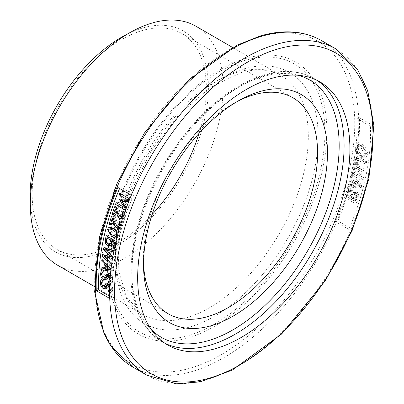 <?xml version="1.0" encoding="UTF-8"?>
<svg xmlns="http://www.w3.org/2000/svg" width="404" height="404" viewBox="0 0 404 404"><rect width="100%" height="100%" fill="white"/><g stroke="black" fill="none" stroke-linecap="round" stroke-linejoin="round"><path stroke-width="0.3" stroke-dasharray="2.02 1.52" d="M143.511 263.837A124.72 70.18 -60 0 1 143.415 260.923A124.72 70.18 -60 0 1 234.911 102.747A124.72 70.18 -60 0 1 237.486 101.379M199.041 133.376A124.72 70.18 120 0 0 181.719 33.441A124.72 70.18 120 0 0 142.44 30.492A124.72 70.18 120 0 0 44.283 135.764A124.72 70.18 120 0 0 56.823 249.364A124.72 70.18 120 0 0 152.081 214.554M30.143 197.854A127.619 71.811 120 0 0 112.635 247.95A127.619 71.811 120 0 0 207.106 105.666A127.619 71.811 120 0 0 142.981 27.911A127.619 71.811 120 0 0 123.765 36.001M195.869 26.215A138.062 77.689 -60 0 1 193.991 184.623A138.062 77.689 -60 0 1 57.61 265.236M335.709 48.803A188.532 106.085 120 0 1 372.882 125.518L359.429 117.741A188.532 106.085 -60 0 1 337.875 220.912L351.323 228.694A188.532 106.085 120 0 0 372.882 125.518L370.412 126.23L356.964 118.453A185.052 104.126 -60 0 1 335.411 221.624L348.859 229.406A185.052 104.126 120 0 0 370.412 126.23M364.322 149.152L360.737 145.566L357.353 144.839L355.066 148.43L359.555 157.217L363.428 157.883L365.479 154.444L364.322 149.152L366.701 148.47L363.115 144.879L360.833 144.061L359.201 144.369L358.065 145.516L357.429 147.743L361.908 156.54L365.787 157.201L363.176 157.964L365.787 157.201L367.029 156.207L367.554 155.141L367.842 153.757L366.701 148.47M364.337 153.692L362.656 156.272L365.13 155.555L362.125 154.959L360.267 153.459L359.318 152.091L358.641 150.222L358.57 148.354L360.176 145.854L357.772 146.551L360.732 147.192L364.337 153.692L366.701 153.01L365.13 155.555L362.772 156.237L359.767 155.641L356.202 149.036L357.772 146.551L360.146 145.864L363.105 146.506L366.701 153.01M362.954 170.427L352.99 164.66A181.568 102.172 -60 0 1 352.647 166.468L359.297 177.331L351.349 172.73A181.568 102.172 -60 0 1 350.99 174.331L360.954 180.098A181.568 102.172 120 0 0 361.373 178.214L354.601 167.352L362.651 172.008A181.568 102.172 120 0 0 362.954 170.427L365.297 169.746L355.333 163.984L352.99 164.66M355.333 163.984A185.052 104.126 -60 0 1 354.99 165.792L361.641 176.654L353.692 172.053A185.052 104.126 -60 0 1 353.333 173.654L363.297 179.416A185.052 104.126 120 0 0 363.716 177.538L361.373 178.214M363.297 179.416L360.954 180.098M363.716 177.538L356.944 166.675L354.601 167.352M356.944 166.675L364.999 171.331L362.651 172.008M364.999 171.331A185.052 104.126 120 0 0 365.297 169.746M353.333 173.654L350.99 174.331M353.692 172.053L351.349 172.73M361.641 176.654L359.297 177.331M354.99 165.792L352.647 166.468M346.97 196.728L356.934 202.49A185.052 104.126 120 0 0 358.727 196.738L358.712 194.349L357.116 192.036L355.52 191.738L354.525 192.45L352.727 188.88L350.409 188.749L348.051 189.431L346.571 191.092A181.568 102.172 -60 0 1 344.597 197.415L354.56 203.177A181.568 102.172 120 0 0 356.363 197.42L356.353 195.031L354.752 192.718L353.157 192.42L352.167 193.132L351.329 190.39L350.369 189.557L348.051 189.431L350.778 188.612L348.935 190.41A185.052 104.126 -60 0 1 346.97 196.728L344.597 197.415M356.934 202.49L354.56 203.177M348.632 195.733A185.052 104.126 120 0 0 349.955 191.44L350.879 190.324L352.273 190.461L353.278 191.637L353.177 194.051A185.052 104.126 -60 0 1 352.046 197.708L348.632 195.733L346.263 196.42A181.568 102.172 120 0 0 347.591 192.127L348.682 190.951L350.344 191.456L350.965 192.466L350.808 194.733A181.568 102.172 -60 0 1 349.672 198.394L346.263 196.42M352.046 197.708L349.672 198.394M353.182 198.364L350.808 199.051A181.568 102.172 120 0 0 351.95 195.369L352.727 194.238L356.389 193.526L357.414 195.188L357.252 197.203A185.052 104.126 -60 0 1 356.328 200.187L353.182 198.364A185.052 104.126 120 0 0 354.318 194.688L355.449 193.38L353.081 194.061M356.328 200.187L353.954 200.869L350.808 199.051M353.091 194.061L354.03 194.208L355.05 195.869L354.884 197.889A181.568 102.172 -60 0 1 353.954 200.869M354.525 192.45L352.167 193.132M364.352 161.999L356.57 157.499L354.995 157.328L353.545 159.55L353.859 162.494L355.328 164.271L356.449 164.918A181.568 102.172 120 0 0 356.722 163.337L355.843 162.832L354.672 160.262L354.934 159.504L355.919 159.004L364.115 163.564A181.568 102.172 120 0 0 364.352 161.999L366.701 161.322L358.924 156.823L357.348 156.651L355.894 158.868L356.207 161.817L357.676 163.59L358.792 164.241A185.052 104.126 120 0 0 359.07 162.661L358.191 162.156L357.02 159.58L357.272 158.843L358.237 158.323L366.468 162.888L364.115 163.564M355.071 157.302L357.424 156.626L355.071 157.302M359.07 162.661L356.722 163.337M366.468 162.888A185.052 104.126 120 0 0 366.701 161.322M358.792 164.241L356.449 164.918M352.556 176.977L355.222 179.967A185.052 104.126 -60 0 1 353.98 184.79L350.642 184.416A185.052 104.126 -60 0 1 350.162 186.153L361.363 187.33A185.052 104.126 120 0 0 361.873 185.35L352.98 175.195A185.052 104.126 -60 0 1 352.556 176.977L350.207 177.654L352.874 180.644A181.568 102.172 -60 0 1 351.626 185.471L348.288 185.098A181.568 102.172 -60 0 1 347.804 186.835L359.015 188.006A181.568 102.172 120 0 0 359.525 186.027L350.632 175.871A181.568 102.172 -60 0 1 350.207 177.654M352.98 175.195L350.632 175.871M355.222 179.967L352.874 180.644M353.98 184.79L351.626 185.471M350.642 184.416L348.288 185.098M356.166 181.073L360.09 185.451L355.161 184.971A185.052 104.126 120 0 0 356.166 181.073L353.818 181.749L357.742 186.128L352.808 185.653A181.568 102.172 120 0 0 353.818 181.749M355.161 184.971L352.808 185.653M361.873 185.35L359.525 186.027M361.363 187.33L359.015 188.006M350.162 186.153L347.804 186.835M360.09 185.451L357.742 186.128M106.605 264.378A181.568 102.172 -60 0 1 106.737 263.15L104.081 260.449A181.568 102.172 -60 0 1 104.272 258.828L113.771 268.645A181.568 102.172 120 0 0 113.575 270.609L110.878 270.155M103.318 268.301A181.568 102.172 -60 0 1 103.404 267.196L106.282 267.726A181.568 102.172 -60 0 1 106.58 264.6M112.317 268.806L107.823 264.246A181.568 102.172 120 0 0 107.449 267.943L112.317 268.806L110.989 269.19M105.08 268.63L107.449 267.943M106.772 264.549L107.823 264.246M101.025 267.882L103.404 267.196M105.131 268.059L106.282 267.726M105.712 263.448L106.737 263.15M103.091 260.731L104.081 260.449M101.914 259.509L104.272 258.828M113.771 268.645L111.403 269.332A185.052 104.126 120 0 0 111.206 271.291L113.575 270.609M120.942 216.882L119.094 213.206L117.67 208.302A181.568 102.172 120 0 0 115.554 214.625L114.403 213.958A181.568 102.172 -60 0 1 116.135 208.747M116.302 208.257A181.568 102.172 -60 0 1 117.089 206.01L118.503 206.823L119.811 211.332L122.508 215.938L123.972 216.024L124.907 214.681L125.114 211.09A181.568 102.172 -60 0 1 125.144 210.999L126.568 211.817L126.018 215.473L123.897 218.054L122.634 218.014M123.281 216.271L123.972 216.024L123.296 216.221M122.846 211.746L125.114 211.09M122.75 211.691L125.144 210.999M124.169 212.509L126.568 211.817M124.089 213.918L123.634 216.165L122.725 217.907M119.478 216.125L120.23 215.908M117.978 213.529L119.094 213.206M116.413 208.666L117.67 208.302M113.181 215.312L115.554 214.625M113.539 214.206L114.403 213.958M124.164 212.974L125.22 212.666M116.105 207.515L118.503 206.823M114.691 206.702L117.089 206.01M110.625 223.781L111.519 223.523A181.568 102.172 -60 0 1 113.024 218.372M113.14 217.983A181.568 102.172 -60 0 1 113.857 215.67L115.271 216.488L116.716 220.958L119.523 225.528L120.958 225.624L121.826 224.301L121.897 220.751A181.568 102.172 -60 0 1 121.927 220.655L123.346 221.478L122.942 225.094L120.958 227.634L119.685 227.568L120.579 225.775L122.942 225.094M111.489 216.357L113.857 215.67M112.898 217.17L115.271 216.488M120.185 225.892L120.958 225.624L120.2 225.846M120.988 222.619L122.058 222.311M119.655 221.397L121.897 220.751M110.317 224.871L112.671 224.19L111.519 223.523M113.241 218.311L114.514 217.943A181.568 102.172 120 0 0 112.671 224.19M114.948 223.134L116.084 222.806L114.514 217.943M116.509 225.715L117.296 225.488L116.084 222.806M118.044 226.472L117.296 225.488M120.978 222.165L123.346 221.478M120.958 223.372L120.579 225.775M119.559 221.341L121.927 220.655M124.402 200.738L128.75 207.106A181.568 102.172 120 0 0 127.861 209.509L126.058 208.464M122.705 199.834A181.568 102.172 -60 0 1 122.978 199.137L130.159 199.116L121.579 194.152A181.568 102.172 -60 0 1 122.24 192.516L132.204 198.278A181.568 102.172 120 0 0 131.234 200.672L129.063 200.697M117.902 203.737A181.568 102.172 -60 0 1 118.534 202.015L127.119 206.979L123.164 201.096M119.796 193.223L122.24 192.516M131.234 200.672L128.8 201.374A185.052 104.126 120 0 1 129.76 198.985L132.204 198.278M127.861 209.509L125.457 210.201A185.052 104.126 120 0 1 126.336 207.797L128.75 207.106M129.639 199.268L130.159 199.116M120.554 199.834L122.978 199.137M125.998 207.303L127.119 206.979M116.125 202.712L118.534 202.015M114.009 235.916C111.393 235.214 109.999 232.881 109.817 228.911M110.61 227.295L111.615 226.659L116.079 227.876C118.624 228.467 119.998 230.815 120.19 234.911L118.438 237.138L117.034 237.163M111.903 228.331L110.923 229.553L111.504 232.012L114.423 234.214L117.584 235.517L118.529 235.264L119.084 234.275L118.529 231.79L114.14 228.805M117.988 233.547L117.842 235.593L117.008 237.254M113.519 246.253L112.761 244.294L111.529 245.491L110.191 245.364M108.151 236.784A181.568 102.172 -60 0 1 108.565 234.992L118.523 240.754A181.568 102.172 120 0 0 117.781 244.051L116.685 247.071L115.741 247.617L114.64 247.319M108.878 244.43L107.817 242.592L107.757 238.562A181.568 102.172 -60 0 1 107.949 237.693M114.989 245.708L115.923 245.44L116.665 243.339A181.568 102.172 -60 0 1 117.014 241.754L114.1 240.067A181.568 102.172 120 0 0 113.686 241.94L113.61 244.031L114.751 245.47L115.923 245.44L114.963 245.834M112.963 239.567A181.568 102.172 -60 0 1 112.994 239.431L109.312 237.299A181.568 102.172 120 0 0 109.014 238.638L108.833 241.698L110.1 243.43L111.07 243.769L111.858 243.324L112.58 241.304A181.568 102.172 -60 0 1 112.767 240.456M106.489 242.375L108.833 241.698M111.181 243.521L111.858 243.324M115.998 241.324L116.18 241.43A185.052 104.126 120 0 0 115.438 244.728L114.342 247.748L116.685 247.071M111.277 244.763L112.807 244.324M111.272 244.723L112.761 244.294M115.817 242.102L117.014 241.754M116.18 241.43L118.523 240.754M106.217 235.668L108.565 234.992M106.681 242.92L107.817 242.592M101.449 270.438L103.833 269.751L105.495 270.71A181.568 102.172 120 0 0 105.484 270.826L103.969 273.735L105.52 277.326L106.747 277.386L107.378 275.856M104.515 278.109L103.596 276.785L102.818 273.19L103.035 271.559M103.086 271.387L103.833 269.751M103.111 271.402L105.495 270.71M103.101 271.513L105.484 270.826M107.908 274.276L108.666 273.437L110.519 273.71L113.13 279.336L112.342 282.467L110.762 281.548A181.568 102.172 -60 0 1 110.762 281.436L111.979 278.78L110.544 275.432L109.292 275.397L108.267 278.194L107.247 279.422L105.772 279.129M110.216 276.998L110.731 280.028L109.827 283.098M109.903 281.684L110.762 281.436M109.893 281.8L110.762 281.548M109.933 283.159L112.342 282.467M106.439 255.616L114.458 262.878A181.568 102.172 120 0 0 114.251 264.453L105.08 256.01M107.58 249.142L115.423 256.358A181.568 102.172 120 0 0 115.16 258.005L112.706 257.338M105.838 248.349A181.568 102.172 -60 0 1 106.055 247.142L116.599 249.763A181.568 102.172 120 0 0 116.281 251.45L113.913 250.823M104.772 255.101A181.568 102.172 -60 0 1 104.954 253.843L113.605 256.146L106.338 249.5M114.004 250.379L114.256 250.445A185.052 104.126 120 0 0 113.938 252.126L116.281 251.45M114.256 250.445L116.599 249.763M113.938 252.126L113.67 252.056M112.802 256.782L113.075 257.035L115.423 256.358M113.075 257.035A185.052 104.126 120 0 0 112.812 258.686L115.16 258.005M112.812 258.686L112.494 258.6M111.767 263.256L112.1 263.56L114.458 262.878M112.1 263.56A185.052 104.126 120 0 0 111.893 265.135L114.251 264.453M103.707 247.819L106.055 247.142M112.469 256.474L113.605 256.146M102.601 254.52L104.954 253.843M100.995 279.477L103.409 278.78L105.07 279.745A181.568 102.172 120 0 0 105.07 279.856L103.737 282.714L105.419 286.264L106.353 286.492L107.151 284.835M104.484 287.027L103.525 285.714L102.591 282.164L103.409 278.78M102.656 280.442L105.07 279.745M102.651 280.553L105.07 279.856M107.55 283.361L108.282 282.457L110.1 282.739L112.908 288.31L112.302 291.385L110.721 290.471A181.568 102.172 -60 0 1 110.716 290.36L111.762 287.749L110.206 284.436L108.989 284.396L108.131 287.143L107.201 288.34L105.651 287.981M109.716 285.774L110.479 289.011L109.858 292.092L109.61 291.951M109.615 290.678L110.716 290.36M109.615 290.789L110.721 290.471M109.858 292.092L112.302 291.385M119.579 188.522A185.052 104.126 -60 0 1 120.306 186.805L133.754 194.587A185.052 104.126 120 0 0 112.201 297.763L109.666 296.294M146.91 375.19A188.532 106.085 120 0 0 351.323 228.694L348.859 229.406M359.429 117.741L356.964 118.453M337.875 220.912L335.411 221.624M131.29 195.299L133.754 194.587M109.737 298.475L112.201 297.763M117.842 187.517L120.306 186.805M151.177 329.497A148.505 83.562 -60 0 1 150.414 191.839A148.505 83.562 -60 0 1 263.085 76.568A148.505 83.562 -60 0 1 298.228 75.28M237.567 72.22A138.062 77.689 120 0 0 128.911 188.754A138.062 77.689 120 0 0 142.789 314.504A138.062 77.689 120 0 0 279.169 233.896A138.062 77.689 120 0 0 281.048 75.487A138.062 77.689 120 0 0 237.567 72.22M259.373 36.809A186.239 104.798 120 0 0 98.864 316.61A186.239 104.798 120 0 0 316.079 253.874A186.239 104.798 120 0 0 259.373 36.809M321.513 40.587A188.532 106.085 -60 0 1 318.943 256.904A188.532 106.085 -60 0 1 132.714 366.978M246.4 58.282A157.171 88.441 -60 0 1 294.258 241.461A157.171 88.441 -60 0 1 110.943 294.41A157.171 88.441 -60 0 1 246.4 58.282M245.657 60.221A154.788 87.102 120 0 0 112.251 292.779A154.788 87.102 120 0 0 292.789 240.632A154.788 87.102 120 0 0 245.657 60.221M243.844 68.907A145.026 81.603 -60 0 1 288.001 237.936A145.026 81.603 -60 0 1 118.857 286.789A145.026 81.603 -60 0 1 243.844 68.907M316.933 80.295A151.985 85.522 120 0 0 314.09 78.512A151.985 85.522 120 0 0 266.226 74.917A151.985 85.522 120 0 0 146.612 203.207A151.985 85.522 120 0 0 161.888 341.638A151.985 85.522 120 0 0 164.852 343.213M363.105 146.506L360.732 147.192M367.842 153.757L365.479 154.444M363.115 144.879L360.737 145.566M362.125 154.959L359.767 155.641M358.57 148.354L356.202 149.036M361.908 156.54L359.555 157.217M357.429 147.743L355.066 148.43M352.727 188.88L350.369 189.557M348.935 190.41L346.571 191.092M349.955 191.44L347.591 192.127M354.318 194.688L351.95 195.369M357.252 197.203L354.884 197.889M357.116 192.036L354.752 192.718M358.712 194.349L356.353 195.031M358.727 196.738L356.363 197.42M353.177 194.051L350.808 194.733M352.273 190.461L349.909 191.143M357.414 195.188L355.05 195.869M356.389 193.526L354.03 194.208M358.191 162.156L355.843 162.832M357.02 159.58L354.672 160.262M359.1 158.626L356.747 159.302M358.924 156.823L356.57 157.499M357.676 163.59L355.328 164.271M356.207 161.817L353.859 162.494M355.894 158.868L353.545 159.55M123.634 216.165L126.018 215.473M123.705 215.029L124.907 214.681M120.129 216.625L122.508 215.938M117.428 212.024L119.811 211.332M114.352 221.639L116.716 220.958M117.165 226.21L119.523 225.528M120.559 224.669L121.826 224.301M113.726 228.553L116.079 227.876M117.534 232.078L118.529 231.79M115.236 236.194L117.584 235.517M117.842 235.593L120.19 234.911M109.156 232.689L111.504 232.012M108.575 230.23L110.923 229.553M111.342 242.622L113.686 241.94M111.267 244.708L113.61 244.031M112.408 246.147L114.751 245.47M115.448 243.688L116.665 243.339M106.671 239.319L109.014 238.638M107.757 244.107L110.1 243.43M111.565 241.597L112.58 241.304M115.438 244.728L117.781 244.051M106.772 238.845L107.757 238.562M101.727 273.503L102.818 273.19M101.576 274.427L103.969 273.735M103.116 278.018L105.52 277.326M106.459 276.942L107.105 276.755M108.136 274.397L110.519 273.71M110.731 280.028L113.13 279.336M102.227 277.179L103.596 276.785M105.868 278.886L108.267 278.194M106.515 276.77L108.908 276.078M109.535 275.725L110.544 275.432M110.045 279.336L111.979 278.78M101.409 282.507L102.591 282.164M101.308 283.416L103.737 282.714M102.98 286.966L105.419 286.264M106.171 285.936L106.929 285.719M107.686 283.436L110.1 282.739M110.479 289.011L112.908 288.31M102.076 286.133L103.525 285.714M105.691 287.845L108.131 287.143M106.222 285.764L108.646 285.062M109.11 284.754L110.206 284.436M109.646 288.36L111.762 287.749M143.415 260.923L143.536 266.882M234.911 102.747L240.138 99.879M56.823 249.364L168.069 313.711M181.719 33.441L292.966 97.793M94.42 286.527L142.789 314.504L126.442 297.182L118.185 268.584L119.766 231.568L131.401 190.486L151.924 149.96L179.108 114.413L209.949 87.698L240.794 72.715C256.888 68.281 270.306 69.205 281.048 75.487L232.679 47.505M167.7 344.996L161.888 341.638C133.734 322.67 124.76 287.598 134.971 236.421C141.264 208.282 152.899 181.037 169.882 154.687C198.041 112.57 229.618 85.895 264.61 74.669C283.446 69.286 299.94 70.569 314.09 78.512L319.897 81.876M357.353 144.839L359.727 144.152M353.157 192.42L355.52 191.738M351.046 190.269L348.682 190.951M355.53 159.04L357.883 158.358M123.897 218.054L121.518 218.741M120.958 227.634L118.599 228.316M111.615 226.659L109.262 227.336M117.423 235.673L118.135 235.466M118.438 237.133L116.094 237.815M115.978 247.576L113.635 248.253M111.504 245.496L109.161 246.177M107.247 279.416L104.838 280.113M109.605 275.215L109.232 275.326M106.353 286.492L106.01 286.587M107.201 288.34L104.752 289.047M109.282 284.219L108.792 284.36"/><path stroke-width="0.61" d="M259.959 91.531A131.684 74.099 120 0 0 240.138 99.879A131.684 74.099 120 0 0 143.536 266.882A131.684 74.099 120 0 0 228.654 318.569A131.684 74.099 120 0 0 326.129 171.761A131.684 74.099 120 0 0 259.959 91.531M237.486 101.379A124.72 70.18 -60 0 1 253.687 94.839A124.72 70.18 -60 0 1 292.966 97.793A124.72 70.18 -60 0 1 291.264 240.895A124.72 70.18 -60 0 1 168.069 313.711A124.72 70.18 -60 0 1 143.511 263.837M152.081 214.554A124.72 70.18 120 0 0 199.041 133.376M131.608 31.699L123.765 36.001A127.619 71.811 120 0 0 30.143 197.854L30.325 206.798A138.062 77.689 -60 0 1 131.608 31.699A138.062 77.689 -60 0 1 152.389 22.947A138.062 77.689 -60 0 1 195.869 26.215L232.679 47.505M94.42 286.527L57.61 265.236A138.062 77.689 -60 0 1 30.325 206.798M109.737 298.475L96.288 290.693A188.532 106.085 -60 0 1 117.842 187.517L131.29 195.299A188.532 106.085 120 0 0 109.737 298.475A188.532 106.085 120 0 0 146.91 375.19L132.714 366.978A188.532 106.085 -60 0 1 113.761 195.263A188.532 106.085 -60 0 1 262.14 36.123A188.532 106.085 -60 0 1 321.513 40.587L335.709 48.803A188.532 106.085 120 0 0 276.336 44.339A188.532 106.085 120 0 0 131.29 195.299M272.033 78.275A151.985 85.522 120 0 0 152.424 206.565A151.985 85.522 120 0 0 167.7 344.996A151.985 85.522 120 0 0 317.827 256.257A151.985 85.522 120 0 0 319.897 81.876A151.985 85.522 120 0 0 272.033 78.275M110.878 270.155L103.273 268.867A181.568 102.172 -60 0 1 103.318 268.301M109.949 269.488L105.454 264.928A185.052 104.126 120 0 0 105.08 268.63L109.949 269.488L110.989 269.19M105.454 264.928L106.772 264.549M110.762 271.22L100.894 269.554A185.052 104.126 -60 0 1 101.025 267.882L103.909 268.413L105.131 268.059M103.909 268.413A185.052 104.126 -60 0 1 104.373 263.837L105.712 263.448M104.373 263.837L101.717 261.13L103.091 260.731M101.717 261.13A185.052 104.126 -60 0 1 101.914 259.509L110.984 268.897M100.894 269.554L103.273 268.867M122.634 218.014L120.942 216.882M116.135 208.747A181.568 102.172 -60 0 1 116.302 208.257M122.725 217.907L121.518 218.741L119.635 218.412L117.852 216.594L115.281 208.994A185.052 104.126 120 0 0 113.181 215.312L112.029 214.645A185.052 104.126 -60 0 1 114.691 206.702L116.105 207.515L117.428 212.024L120.129 216.625L121.589 216.711L122.518 215.372L122.72 211.782A185.052 104.126 -60 0 1 122.75 211.691L124.169 212.509L124.089 213.918M117.852 216.594L119.478 216.125M116.716 213.893L117.978 213.529M115.281 208.994L116.413 208.666M112.029 214.645L113.539 214.206M122.831 213.357L124.164 212.974M123.69 216.15L121.306 216.837L123.296 216.221M116.741 227.977L119.099 227.3L119.685 227.568L118.599 228.316L117.402 228.275L114.938 226.169L112.145 218.63A185.052 104.126 120 0 0 110.317 224.871L109.161 224.2A185.052 104.126 -60 0 1 111.489 216.357L112.898 217.17L114.352 221.639L117.165 226.21L118.599 226.306L119.463 224.983L119.695 222.993L120.988 222.619M109.161 224.2L110.625 223.781M113.024 218.372A181.568 102.172 -60 0 1 113.14 217.983M120.185 225.892L118.327 226.432L120.2 225.846M119.695 222.993L119.655 221.397M112.145 218.63L113.241 218.311M113.721 223.488L114.948 223.134M114.938 226.169L116.509 225.715M119.099 227.3L118.044 226.472M119.528 221.432A185.052 104.126 -60 0 1 119.559 221.341L120.978 222.165L120.958 223.372M126.058 208.464L117.897 203.747A181.568 102.172 -60 0 1 117.902 203.737L115.499 204.439A185.052 104.126 -60 0 1 116.125 202.712L124.71 207.676L120.145 200.894A185.052 104.126 -60 0 1 120.554 199.834L127.72 199.818L119.14 194.854A185.052 104.126 -60 0 1 119.796 193.223L129.755 198.985M129.063 200.697L124.402 200.738L121.978 201.439L126.21 207.616M123.164 201.096L122.569 200.197A181.568 102.172 -60 0 1 122.705 199.834M119.14 194.854L121.458 194.188M128.79 201.374L121.978 201.439M125.422 210.181L115.499 204.439M127.72 199.818L129.639 199.268M120.145 200.894L122.569 200.197M124.71 207.676L125.998 207.303M117.034 237.163L113.716 235.744M109.812 228.937L110.61 227.295M117.008 237.254L115.448 237.906L113.771 237.597L111.661 236.598L107.469 229.588L108.075 228.204L108.868 227.492L109.918 227.245L111.605 227.553L113.726 228.553L117.988 233.547M113.256 230.275L110.141 228.962L109.161 229.204L108.575 230.23L109.156 232.689L112.08 234.891L115.786 236.143L116.736 234.951L116.175 232.467L113.256 230.275L115.392 229.659M114.14 228.805L112.044 228.3L109.555 229.012M110.191 245.364L108.878 244.43M114.64 247.319L113.519 246.253M107.949 237.693A181.568 102.172 -60 0 1 108.151 236.784M112.767 240.456A181.568 102.172 -60 0 1 112.963 239.567M114.963 245.834L113.251 246.329L114.317 244.016A185.052 104.126 -60 0 1 114.67 242.43L111.757 240.749A185.052 104.126 120 0 0 111.342 242.622L111.267 244.708L112.408 246.147L114.989 245.708M109.514 244.001L110.236 241.981A185.052 104.126 -60 0 1 110.651 240.107L106.969 237.976A185.052 104.126 120 0 0 106.671 239.319L106.489 242.375L107.757 244.107L108.944 244.415L111.181 243.521M114.63 247.354L113.635 248.253L112.246 247.965L110.464 245.001L111.277 244.763M110.464 245.001L111.272 244.723M110.418 244.97L109.161 246.177L107.474 245.849L105.474 243.269L106.681 242.92M114.67 242.43L115.817 242.102M111.757 240.749L113.918 240.122M110.651 240.107L112.812 239.481M106.969 237.976L109.13 237.355M105.474 243.269L105.414 239.239A185.052 104.126 -60 0 1 106.217 235.668L115.998 241.324M109.827 283.098L108.353 282.245A185.052 104.126 -60 0 1 108.358 282.128L109.58 279.472L108.156 276.119L107.217 275.907L106.757 276.26L105.868 278.886L104.838 280.113L103.267 279.77L101.187 277.477L100.424 273.882L101.449 270.438L103.111 271.402A185.052 104.126 120 0 0 103.101 271.513L101.576 274.427L103.116 278.018L104.187 278.194L105.272 275.573L107.666 274.887L107.908 274.276M107.378 275.856L107.666 274.887M105.272 275.573L106.701 274.003M110.216 276.998L108.136 274.397L106.484 274.048M105.772 279.129L104.515 278.109M108.358 282.128L109.903 281.684M108.353 282.245L109.893 281.8M112.706 257.338L106.439 255.616L104.086 256.298L111.767 263.256M113.913 250.823L107.58 249.142L105.232 249.818L112.802 256.782M106.338 249.5L105.737 248.95A181.568 102.172 -60 0 1 105.838 248.349M105.08 256.01L104.692 255.651A181.568 102.172 -60 0 1 104.772 255.101M113.67 252.056L105.232 249.818M112.494 258.6L104.086 256.298M111.549 264.817L102.338 256.333A185.052 104.126 -60 0 1 102.601 254.52L111.257 256.823L103.389 249.627A185.052 104.126 -60 0 1 103.707 247.819L114.004 250.379M103.389 249.627L105.737 248.95M111.257 256.823L112.469 256.474M102.338 256.333L104.692 255.651M109.61 291.951L108.272 291.178A185.052 104.126 -60 0 1 108.272 291.067L109.332 288.456L107.787 285.138L106.863 284.916L106.434 285.259L105.691 287.845L104.752 289.047L103.212 288.693L101.081 286.421L100.162 282.866L100.995 279.477L102.656 280.442A185.052 104.126 120 0 0 102.651 280.553L101.308 283.416L102.98 286.966L104.02 287.153L104.954 284.578L107.383 283.876L107.55 283.361M107.151 284.835L107.383 283.876M104.954 284.578L106.272 283.037M109.716 285.774L107.686 283.436L106.06 283.078M105.651 287.981L104.484 287.027M108.272 291.067L109.615 290.678M108.272 291.178L109.615 290.789M109.666 296.294L98.753 289.981A185.052 104.126 -60 0 1 119.579 188.522M96.288 290.693L98.753 289.981M298.228 75.28A148.505 83.562 -60 0 1 307.833 250.475A148.505 83.562 -60 0 1 151.177 329.497M164.852 343.213A151.985 85.522 120 0 0 312.014 252.899A151.985 85.522 120 0 0 316.933 80.295M278.179 48.874A185.052 104.126 -60 0 1 334.522 264.549A185.052 104.126 -60 0 1 118.695 326.886A185.052 104.126 -60 0 1 278.179 48.874M119.635 218.412L122.008 217.731M122.518 215.372L123.705 215.029M119.463 224.983L120.559 224.669M107.469 229.588L109.817 228.911M111.661 236.598L114.009 235.916M110.141 228.962L112.494 228.285M116.175 232.467L117.534 232.078M114.317 244.016L115.448 243.688M110.236 241.981L111.565 241.597M112.246 247.965L114.59 247.288M107.474 245.849L109.817 245.172M105.414 239.239L106.772 238.845M100.424 273.882L101.727 273.503M104.707 277.452L106.459 276.942M101.187 277.477L102.227 277.179M103.267 279.77L105.676 279.073M108.156 276.119L109.535 275.725M109.58 279.472L110.045 279.336M100.162 282.866L101.409 282.507M104.495 286.421L106.171 285.936M101.081 286.421L102.076 286.133M103.212 288.693L105.646 287.991M107.787 285.138L109.11 284.754M109.332 288.456L109.646 288.36M132.714 366.978L110.61 345.784L104.096 333.825L94.642 291.89L99.591 236.734L116.806 183.961L144.41 133.032L188.158 80.472L237.33 45.081L260.524 35.875C283.8 29.239 304.126 30.81 321.513 40.587M335.709 48.803L357.717 69.852L367.756 90.829L373.857 125.326L368.842 178.982L352.136 230.593L325.452 280.548L281.704 333.936L232.249 370.114L200.066 381.866L176.543 383.8L146.91 375.19M115.786 236.143L117.423 235.673M108.944 244.415L111.287 243.738M106.469 277.548L104.065 278.24M109.605 275.215L107.217 275.907M106.353 286.492L103.914 287.194M108.792 284.36L106.863 284.916"/></g></svg>
